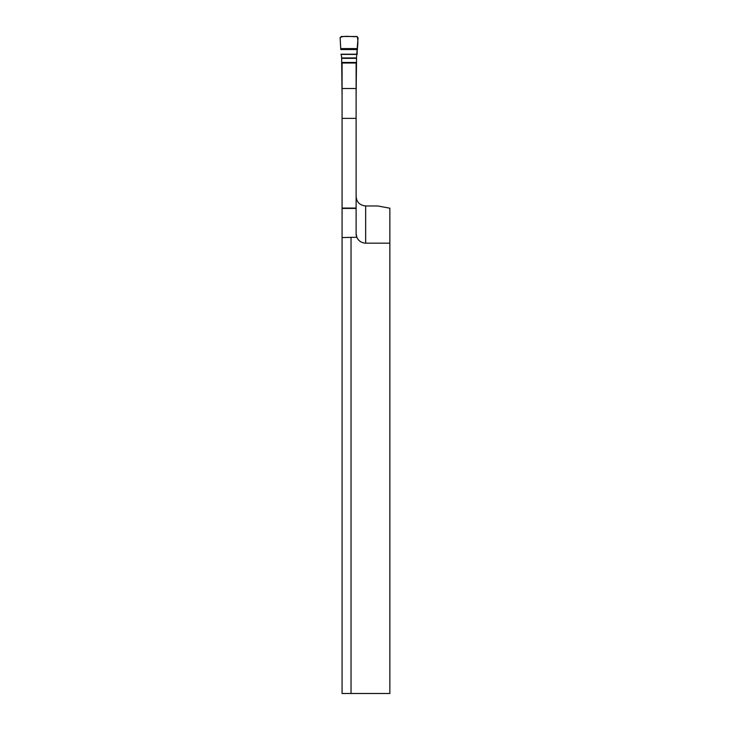 <?xml version="1.0" encoding="UTF-8"?>
<svg xmlns="http://www.w3.org/2000/svg" width="730" height="730" viewBox="0 0 730 730"><rect width="100%" height="100%" fill="white"/><g stroke="black" fill="none" stroke-linecap="round" stroke-linejoin="round"><path stroke-width="1.09" d="M342.078 88.522L356.112 88.522L356.112 63.008L342.078 63.008L342.078 693.5L389.856 693.5L389.856 208.196L377.738 205.969L365.666 205.969C359.771 205.312 356.578 202.119 356.112 196.416M356.112 88.522L356.112 208.424L342.078 208.424M342.078 237.588L356.833 237.25A9.554 9.554 0 0 1 356.112 233.6A9.554 9.554 0 0 0 356.833 237.25L356.112 233.6L356.112 208.424M342.078 208.068L356.112 208.068M356.833 237.25C358.594 240.991 361.542 242.962 365.666 243.154L389.856 243.154M351.039 693.5L351.039 237.588M357.472 48.609L340.718 48.609L340.143 37.805L341.312 36.5L356.879 36.5L358.047 37.805L356.559 56.821L356.112 95.63M342.078 95.63L341.631 56.821L341.019 54.193L357.171 54.193C356.897 48.235 358.904 42.203 357.125 36.527C351.65 37.12 344.66 35.177 340.143 37.558L340.718 48.609M365.666 205.969L365.666 243.154M342.078 118.379L356.112 118.379M356.559 57.953L341.631 57.953M356.559 58.354L341.631 58.354M356.559 62.461L341.631 62.461M356.559 63.008L341.631 63.008M357.435 49.53L340.755 49.53M357.171 54.193L341.019 54.193M357.152 54.403L341.038 54.403"/></g></svg>

